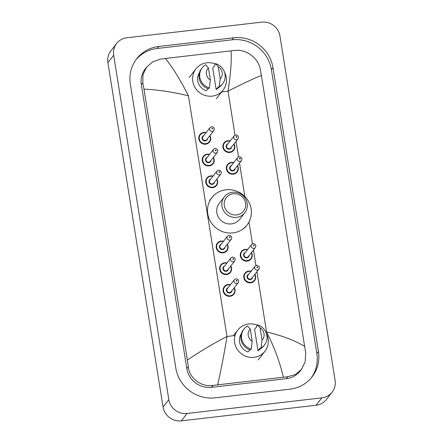 <?xml version="1.0" encoding="UTF-8"?>
<svg xmlns="http://www.w3.org/2000/svg" width="443" height="443" viewBox="0 0 443 443"><rect width="100%" height="100%" fill="white"/><g stroke="black" fill="none" stroke-linecap="round" stroke-linejoin="round"><path stroke-width="0.66" d="M332.117 392.177L326.336 399.558A16.219 15.527 -142 0 1 316.075 405.251L181.325 420.85A16.219 15.527 -142 0 1 163.052 406.984L107.898 62.646A16.219 15.527 -142 0 1 110.883 50.823L116.664 43.442A16.219 15.527 -142 0 1 126.925 37.749L261.675 22.15A16.219 15.527 -142 0 1 279.948 36.016L335.102 380.354A16.219 15.527 -142 0 1 332.117 392.177A16.219 15.527 -142 0 1 321.856 397.869L187.101 413.469A16.219 15.527 -142 0 1 168.827 399.603L113.674 55.259A16.219 15.527 -142 0 1 116.664 43.442M233.677 37.777L158.815 46.437A34.87 33.38 38 0 0 136.754 58.675A34.87 33.38 38 0 0 130.331 84.092L175.81 368.039A34.87 33.38 38 0 0 215.099 397.842L289.966 389.175A34.87 33.38 38 0 0 312.022 376.938A34.87 33.38 38 0 0 318.445 351.526L272.966 67.58A34.87 33.38 38 0 0 233.677 37.777L232.088 39.804L157.226 48.47A34.87 33.38 38 0 0 135.984 59.705M311.207 377.94A34.87 33.38 38 0 0 316.856 353.558L271.376 69.612A34.87 33.38 38 0 0 232.088 39.804M231.058 50.862L235.621 50.408C246.585 49.129 258.391 58.349 260.24 69.186L261.392 75.504C253.352 78.649 242.221 83.882 228.001 91.203C230.687 74.424 231.706 60.979 231.058 50.862L165.455 58.454C172.825 67.74 180.484 80.183 188.436 95.782C172.355 91.967 157.536 89.741 143.975 89.098L142.823 82.78L142.984 74.601L146.639 67.098L145.387 68.704A21.895 20.959 38 0 0 141.35 84.663L186.83 368.609A21.895 20.959 38 0 0 211.499 387.32L286.366 378.66A21.895 20.959 38 0 0 300.216 370.974L301.473 369.368L295.442 374.468L287.889 376.711L213.028 385.377C201.493 387.387 189.41 378.521 188.308 366.726L187.383 360.109C199.505 351.759 212.706 343.879 226.993 336.481C224.258 353.315 221.168 369.407 217.718 384.757M261.392 75.504L305.72 353.132L305.172 361.804L301.473 369.368M143.975 89.098L187.383 360.109M146.639 67.098L152.846 61.771L160.759 59.074L165.455 58.454M283.326 377.165C280.042 362.656 274.45 347.567 266.553 331.901C282.573 335.794 295.32 340.667 304.801 346.52M224.529 72.248A17.233 16.496 -142 0 1 223.106 90.079A17.233 16.496 -142 0 1 212.208 96.125A17.233 16.496 -142 0 1 195.02 87.509A17.233 16.496 -142 0 1 195.967 68.837A17.233 16.496 -142 0 1 206.87 62.79A17.233 16.496 -142 0 1 215.281 63.925M218.344 86.811L216.178 89.58L212.751 68.189L214.916 65.42L214.777 64.567L215.503 63.642A12.974 12.421 -142 0 1 222.646 83.76A12.974 12.421 -142 0 1 219.202 86.75L218.482 87.67L218.344 86.811M218.532 87.642A12.166 11.645 -142 0 1 216.178 89.58M218.249 66.671A8.107 7.764 -142 0 1 220.21 78.92L218.249 66.671L215.503 63.642M220.21 78.92L219.202 86.75M222.646 83.76L221.921 84.685A12.974 12.421 -142 0 1 218.482 87.67M207.983 88.606L206.327 90.721A12.166 11.645 -142 0 1 199.433 72.691M210.359 80.061A8.107 7.764 -142 0 1 208.398 67.812L210.359 80.061L209.351 87.886A12.974 12.421 -142 0 1 202.207 67.768A12.974 12.421 -142 0 1 205.652 64.783L208.398 67.812M209.351 87.886L208.631 88.81A12.974 12.421 -142 0 1 201.487 68.693L202.207 67.768M236.628 214.921A10.948 10.482 -142 0 1 224.296 205.563A10.948 10.482 -142 0 1 233.239 193.746A10.948 10.482 -142 0 1 245.572 203.104A10.948 10.482 -142 0 1 236.628 214.921M236.584 217.347A12.974 12.421 -142 0 1 223.643 210.857A12.974 12.421 -142 0 1 224.357 196.797A12.974 12.421 -142 0 1 232.564 192.245A12.974 12.421 -142 0 1 245.505 198.73A12.974 12.421 -142 0 1 244.791 212.79A12.974 12.421 -142 0 1 236.584 217.347M224.357 196.797L219.23 203.354A12.974 12.421 38 0 0 218.515 217.413A12.974 12.421 38 0 0 231.456 223.898A12.974 12.421 38 0 0 239.663 219.346L244.791 212.79M232.902 232.918A22.3 21.347 -142 0 1 210.658 221.771A22.3 21.347 -142 0 1 211.881 197.606A22.3 21.347 -142 0 1 225.991 189.776A22.3 21.347 -142 0 1 248.235 200.923A22.3 21.347 -142 0 1 247.006 225.094A22.3 21.347 -142 0 1 232.902 232.918M266.365 333.446A17.233 16.496 -142 0 1 264.947 351.277A17.233 16.496 -142 0 1 254.044 357.324A17.233 16.496 -142 0 1 236.855 348.707A17.233 16.496 -142 0 1 237.802 330.035A17.233 16.496 -142 0 1 248.706 323.988A17.233 16.496 -142 0 1 257.117 325.123M260.179 348.01L258.014 350.778L254.587 329.387L256.752 326.618L256.619 325.766L257.339 324.841A12.974 12.421 -142 0 1 264.482 344.959A12.974 12.421 -142 0 1 261.038 347.949L260.318 348.868L260.179 348.01M260.373 348.84A12.166 11.645 -142 0 1 258.014 350.778M260.085 327.87A8.107 7.764 -142 0 1 262.046 340.119L260.085 327.87L257.339 324.841M262.046 340.119L261.038 347.949M264.482 344.959L263.762 345.883A12.974 12.421 -142 0 1 260.318 348.868M249.819 349.804L248.163 351.919A12.166 11.645 -142 0 1 241.269 333.889M252.2 341.26A8.107 7.764 -142 0 1 250.234 329.011L252.2 341.26L251.192 349.084A12.974 12.421 -142 0 1 244.049 328.966A12.974 12.421 -142 0 1 247.487 325.982L250.234 329.011M251.192 349.084L250.467 350.009A12.974 12.421 -142 0 1 243.323 329.891L244.049 328.966M235.039 135.154L228.001 91.203L221.655 91.934M235.017 335.55L226.993 336.481L188.436 95.782M256.912 271.72L266.553 331.901L265.778 331.99M255.921 265.518L253.435 249.996M252.438 243.794L248.96 222.081M244.874 196.565L239.513 163.085M238.517 156.883L236.03 141.356M168.827 399.603L163.052 406.984M187.101 413.469L181.325 420.85M321.856 397.869L316.075 405.251M113.674 55.259L107.898 62.646M157.226 48.47L158.815 46.437M271.376 69.612L272.966 67.58M316.856 353.558L318.445 351.526M286.366 378.66L287.889 376.711M211.499 387.32L213.028 385.377M186.83 368.609L188.308 366.726M141.35 84.663L142.823 82.78M203.791 132.424A6.08 5.82 -142 0 1 206.111 132.607L203.808 132.413L199.948 134.561A6.08 5.82 -142 0 1 203.791 132.424M209.938 135.602A6.08 5.82 -142 0 1 205.679 144.191A6.08 5.82 -142 0 1 199.948 134.561M205.917 132.85A5.676 5.432 38 0 0 199.289 138.853A5.676 5.432 38 0 0 205.685 143.704A5.676 5.432 38 0 0 209.749 135.846M207.584 138.615A2.841 2.719 -142 0 1 202.119 138.847A2.841 2.719 -142 0 1 203.752 135.613M202.966 136.621A2.431 2.331 38 0 0 205.259 140.475A2.431 2.331 38 0 0 206.798 139.623L213.875 130.58A2.431 2.331 -142 0 1 209.91 130.214A2.431 2.331 -142 0 1 210.043 127.578L202.966 136.621M212.38 129.007A0.404 0.388 38 0 0 212.712 128.57A0.404 0.388 38 0 0 212.258 128.226A0.404 0.388 38 0 0 211.926 128.664A0.404 0.388 38 0 0 212.38 129.007M207.274 154.153A6.08 5.82 -142 0 1 209.589 154.33L207.291 154.142L203.426 156.285A6.08 5.82 -142 0 1 207.274 154.153M213.421 157.331A6.08 5.82 -142 0 1 209.157 165.92A6.08 5.82 -142 0 1 203.426 156.285M209.401 154.574A5.676 5.432 38 0 0 202.772 160.582A5.676 5.432 38 0 0 209.168 165.433A5.676 5.432 38 0 0 213.233 157.575M211.067 160.338A2.841 2.719 -142 0 1 205.596 160.571A2.841 2.719 -142 0 1 207.235 157.343M206.444 158.35A2.431 2.331 38 0 0 208.736 162.204A2.431 2.331 38 0 0 210.275 161.352L217.352 152.303A2.431 2.331 -142 0 1 213.388 151.943A2.431 2.331 -142 0 1 213.52 149.308L206.444 158.35M215.863 150.736A0.404 0.388 38 0 0 216.195 150.299A0.404 0.388 38 0 0 215.735 149.95A0.404 0.388 38 0 0 215.403 150.387A0.404 0.388 38 0 0 215.863 150.736M216.483 185.512L217.674 181.613L216.909 179.044A6.08 5.82 -142 0 1 212.64 187.644A6.08 5.82 -142 0 1 206.909 178.014A6.08 5.82 -142 0 1 213.066 176.059M212.878 176.303A5.676 5.432 38 0 0 206.25 182.306A5.676 5.432 38 0 0 212.646 187.162A5.676 5.432 38 0 0 216.71 179.304M214.545 182.067A2.841 2.719 -142 0 1 209.079 182.3A2.841 2.719 -142 0 1 210.713 179.066M209.927 180.079A2.431 2.331 38 0 0 212.219 183.928A2.431 2.331 38 0 0 213.759 183.075L220.835 174.033A2.431 2.331 -142 0 1 216.871 173.673A2.431 2.331 -142 0 1 217.004 171.031L209.927 180.079M219.34 172.465A0.404 0.388 38 0 0 219.673 172.028A0.404 0.388 38 0 0 219.219 171.679A0.404 0.388 38 0 0 218.886 172.117A0.404 0.388 38 0 0 219.34 172.465M221.195 241.058A6.08 5.82 -142 0 1 223.51 241.241L221.212 241.053L217.347 243.196A6.08 5.82 -142 0 1 221.195 241.058M226.927 250.694L228.117 246.795L227.353 244.226A6.08 5.82 -142 0 1 223.078 252.826A6.08 5.82 -142 0 1 217.347 243.196M223.316 241.485A5.676 5.432 38 0 0 216.693 247.493A5.676 5.432 38 0 0 223.089 252.344A5.676 5.432 38 0 0 227.148 244.486M224.989 247.249A2.841 2.719 -142 0 1 219.518 247.482A2.841 2.719 -142 0 1 221.157 244.248M220.365 245.261A2.431 2.331 38 0 0 222.657 249.11A2.431 2.331 38 0 0 224.197 248.257L231.274 239.214A2.431 2.331 -142 0 1 227.309 238.855A2.431 2.331 -142 0 1 227.442 236.213L220.365 245.261M229.784 237.647A0.404 0.388 38 0 0 230.116 237.21A0.404 0.388 38 0 0 229.657 236.861A0.404 0.388 38 0 0 229.324 237.298A0.404 0.388 38 0 0 229.784 237.647M230.404 272.417L231.595 268.524L230.831 265.955A6.08 5.82 -142 0 1 226.561 274.555A6.08 5.82 -142 0 1 220.824 264.925A6.08 5.82 -142 0 1 226.988 262.97M226.799 263.214A5.676 5.432 38 0 0 220.171 269.217A5.676 5.432 38 0 0 226.567 274.067A5.676 5.432 38 0 0 230.631 266.21M228.466 268.979A2.841 2.719 -142 0 1 223.001 269.211A2.841 2.719 -142 0 1 224.634 265.977M223.842 266.985A2.431 2.331 38 0 0 226.14 270.839A2.431 2.331 38 0 0 227.674 269.986L234.757 260.944A2.431 2.331 -142 0 1 230.792 260.578A2.431 2.331 -142 0 1 230.925 257.942L223.842 266.985M233.262 259.371A0.404 0.388 38 0 0 233.594 258.933A0.404 0.388 38 0 0 233.14 258.59A0.404 0.388 38 0 0 232.808 259.028A0.404 0.388 38 0 0 233.262 259.371M234.303 287.695A6.08 5.82 -142 0 1 230.039 296.284A6.08 5.82 -142 0 1 224.308 286.649A6.08 5.82 -142 0 1 230.471 284.699M230.277 284.943A5.676 5.432 38 0 0 223.654 290.946A5.676 5.432 38 0 0 230.05 295.797A5.676 5.432 38 0 0 234.109 287.939M231.949 290.702A2.841 2.719 -142 0 1 226.478 290.935A2.841 2.719 -142 0 1 228.117 287.706M227.325 288.714A2.431 2.331 38 0 0 229.618 292.568A2.431 2.331 38 0 0 231.157 291.715L238.234 282.667A2.431 2.331 -142 0 1 234.269 282.307A2.431 2.331 -142 0 1 234.402 279.671L227.325 288.714M236.745 281.1A0.404 0.388 38 0 0 237.077 280.663A0.404 0.388 38 0 0 236.617 280.314A0.404 0.388 38 0 0 236.285 280.751A0.404 0.388 38 0 0 236.745 281.1M233.644 150.327L234.834 146.434L234.07 143.864A6.08 5.82 -142 0 1 229.795 152.464A6.08 5.82 -142 0 1 224.064 142.834A6.08 5.82 -142 0 1 230.227 140.88M230.039 141.123A5.676 5.432 38 0 0 223.41 147.126A5.676 5.432 38 0 0 229.806 151.977A5.676 5.432 38 0 0 233.871 144.119M231.706 146.888A2.841 2.719 -142 0 1 226.24 147.12A2.841 2.719 -142 0 1 227.874 143.886M234.164 135.851L227.082 144.894A2.431 2.331 38 0 0 229.374 148.748A2.431 2.331 38 0 0 230.914 147.896L237.996 138.853A2.431 2.331 -142 0 1 234.031 138.487A2.431 2.331 -142 0 1 234.164 135.851L235.781 134.943C238.245 135.431 238.982 136.732 237.996 138.853M236.379 136.499A0.404 0.388 38 0 0 236.047 136.937A0.404 0.388 38 0 0 236.501 137.28A0.404 0.388 38 0 0 236.833 136.843A0.404 0.388 38 0 0 236.379 136.499M237.542 165.604A6.08 5.82 -142 0 1 233.278 174.193A6.08 5.82 -142 0 1 227.547 164.558A6.08 5.82 -142 0 1 233.71 162.603M233.516 162.847A5.676 5.432 38 0 0 226.894 168.855A5.676 5.432 38 0 0 233.289 173.706A5.676 5.432 38 0 0 237.348 165.848M235.189 168.611A2.841 2.719 -142 0 1 229.718 168.844A2.841 2.719 -142 0 1 231.357 165.616M237.642 157.581L230.565 166.623A2.431 2.331 38 0 0 232.857 170.477A2.431 2.331 38 0 0 234.397 169.625L241.474 160.576A2.431 2.331 -142 0 1 237.509 160.216A2.431 2.331 -142 0 1 237.642 157.581L239.264 156.672C241.723 157.16 242.459 158.461 241.474 160.576M239.857 158.223A0.404 0.388 38 0 0 239.525 158.66A0.404 0.388 38 0 0 239.984 159.009A0.404 0.388 38 0 0 240.316 158.572A0.404 0.388 38 0 0 239.857 158.223M251.048 258.967L252.233 255.074L251.469 252.499A6.08 5.82 -142 0 1 247.2 261.099A6.08 5.82 -142 0 1 241.468 251.469A6.08 5.82 -142 0 1 247.631 249.514M247.438 249.758A5.676 5.432 38 0 0 240.815 255.766A5.676 5.432 38 0 0 247.211 260.617A5.676 5.432 38 0 0 251.27 252.759M249.104 255.522A2.841 2.719 -142 0 1 243.639 255.755A2.841 2.719 -142 0 1 245.278 252.521M251.563 244.486L244.486 253.534A2.431 2.331 38 0 0 246.779 257.383A2.431 2.331 38 0 0 248.318 256.53L255.395 247.487A2.431 2.331 -142 0 1 251.43 247.128A2.431 2.331 -142 0 1 251.563 244.486L253.186 243.584C255.644 244.065 256.381 245.367 255.395 247.487M253.778 245.134A0.404 0.388 38 0 0 253.446 245.572A0.404 0.388 38 0 0 253.905 245.92A0.404 0.388 38 0 0 254.232 245.483A0.404 0.388 38 0 0 253.778 245.134M254.941 274.239A6.08 5.82 -142 0 1 250.677 282.828A6.08 5.82 -142 0 1 244.946 273.198A6.08 5.82 -142 0 1 251.109 271.243M250.921 271.487A5.676 5.432 38 0 0 244.292 277.49A5.676 5.432 38 0 0 250.688 282.341A5.676 5.432 38 0 0 254.753 274.483M252.588 277.252A2.841 2.719 -142 0 1 247.116 277.484A2.841 2.719 -142 0 1 248.756 274.25M255.046 266.215L247.964 275.258A2.431 2.331 38 0 0 250.256 279.112A2.431 2.331 38 0 0 251.796 278.259L258.873 269.217A2.431 2.331 -142 0 1 254.908 268.851A2.431 2.331 -142 0 1 255.046 266.215L256.663 265.307C259.127 265.794 259.864 267.096 258.873 269.217M257.256 266.863A0.404 0.388 38 0 0 256.929 267.301A0.404 0.388 38 0 0 257.383 267.644A0.404 0.388 38 0 0 257.715 267.207A0.404 0.388 38 0 0 257.256 266.863M195.967 68.837L189.178 77.508M223.106 90.079L216.317 98.75M211.881 197.606L209.716 200.374M247.006 225.094L244.841 227.863M237.802 330.035L233.334 335.744M264.947 351.277L258.158 359.954M209.522 142.053L210.713 138.161L209.949 135.591M213.875 130.58C214.861 128.459 214.124 127.158 211.66 126.67L210.043 127.578M213.005 163.783L214.196 159.89L213.432 157.32M217.352 152.303C218.344 150.188 217.602 148.887 215.143 148.399L213.52 149.308M213.077 176.048L210.768 175.871L206.909 178.014M220.835 174.033C221.821 171.912 221.085 170.61 218.62 170.129L217.004 171.031M231.274 239.214C232.265 237.094 231.523 235.792 229.064 235.311L227.442 236.213M226.999 262.959L224.69 262.777L220.824 264.925M234.757 260.944C235.742 258.823 235.006 257.521 232.542 257.034L230.925 257.942M233.887 294.146L235.078 290.254L234.314 287.684M230.482 284.683L228.173 284.506L224.308 286.649M238.234 282.667C239.22 280.552 238.484 279.251 236.025 278.763L234.402 279.671M224.064 142.834L227.929 140.686L230.238 140.868M227.547 164.558L231.412 162.415L233.721 162.592M237.127 172.056L238.317 168.163L237.548 165.593M241.468 251.469L245.328 249.326L247.637 249.503M244.946 273.198L248.811 271.05L251.12 271.232M254.526 280.69L255.716 276.797L254.952 274.228"/></g></svg>
